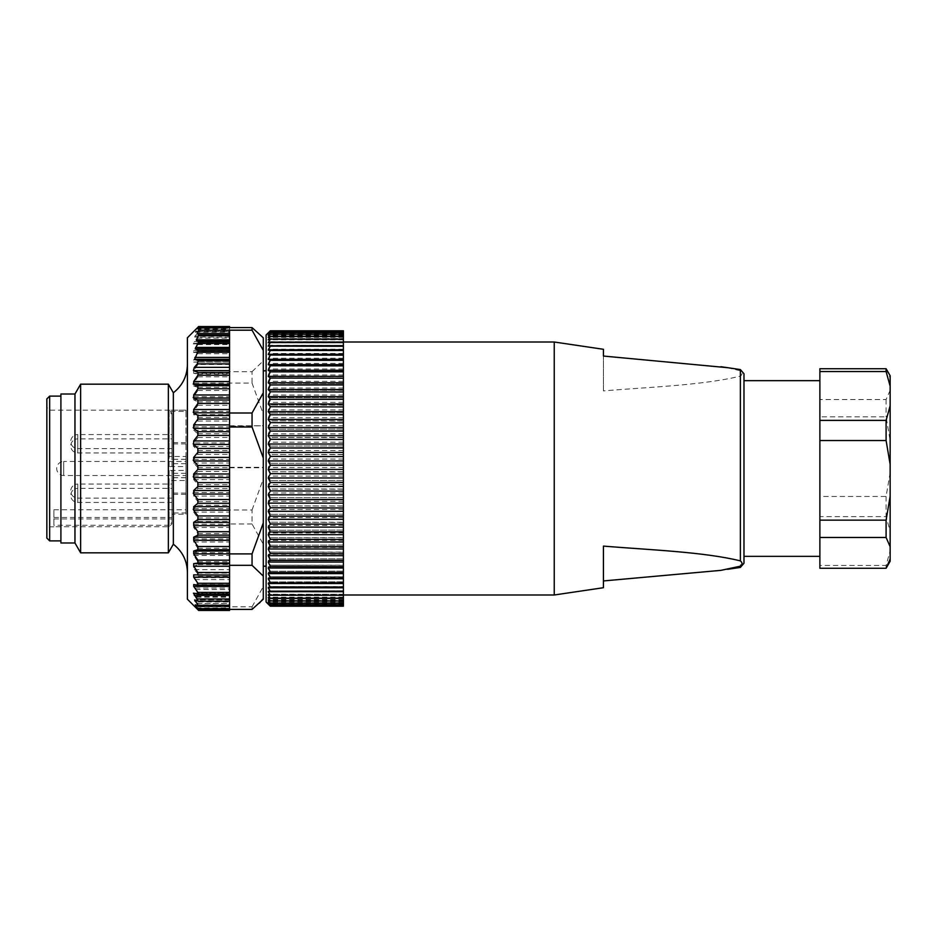 <?xml version="1.0" encoding="UTF-8"?>
<svg xmlns="http://www.w3.org/2000/svg" width="937" height="937" viewBox="0 0 937 937"><rect width="100%" height="100%" fill="white"/><g stroke="black" fill="none" stroke-linecap="round" stroke-linejoin="round"><path stroke-width="0.7" stroke-dasharray="4.68 3.51" d="M229.565 425.773L263.297 425.773L263.297 414.107L252.053 383.092L229.565 383.092L229.565 374.859L229.565 386.993L229.565 383.116L193.69 383.116L193.69 385.974L197.883 387.297L197.883 390.495L193.69 396.702L193.69 399.806L197.883 401.868L197.883 405.311L193.69 411.343L193.69 414.658L197.883 417.422L197.883 421.053L193.69 426.839L193.69 430.294L197.883 433.726L197.883 437.485L193.69 442.932L229.565 442.932L229.565 386.993L229.565 426.265L263.297 425.773M168.367 384.17L168.367 552.83M80.641 552.83L80.641 384.17M198.644 609.401L229.565 609.401L198.644 609.401L198.644 606.813L252.053 606.813L252.053 609.401M229.565 608.933L197.391 608.898L229.565 608.933L229.565 610.409L198.597 610.409L197.391 608.933M193.69 352.453L229.565 352.453L229.565 351.504L197.883 351.504L197.883 353.717L193.69 359.878L193.69 362.115L197.883 361.928L197.883 364.505L229.565 364.505L229.565 351.469L198.152 351.469L193.69 352.453L193.69 350.579L197.883 344.605L198.129 342.719L193.444 343.844L198.246 335.774L194.638 337.062L198.058 331.745L198.41 330.714L195.259 332.178L198.527 327.645L196.465 328.91L198.597 326.591M229.565 335.727L198.246 335.774L229.565 335.727L229.565 352.453M229.565 343.844L193.268 343.879L229.565 343.879M197.883 361.928L229.565 361.928L197.883 361.928M197.883 364.505L193.69 370.783L193.69 373.348L197.883 373.922L197.883 376.826L193.69 383.116M193.209 443.798L193.455 446.223L197.883 450.533L197.883 454.375L193.69 459.399L193.69 463.019L197.883 467.61L197.883 471.475L193.69 476.008L193.69 479.615L197.883 484.698L197.883 488.54L193.69 492.511L193.69 496.06L197.883 501.553L197.883 505.301L193.69 508.65L193.69 512.094L197.883 517.915L197.883 521.522L193.69 524.205L193.69 527.484L197.883 533.551L197.883 536.971L193.69 538.939L193.69 542.019L197.883 548.239L197.883 551.401L193.69 552.643L193.69 555.465L197.883 561.755L198.129 564.566L229.565 564.566L229.565 603.428L197.391 603.428L198.597 601.952L196.43 596.576L198.527 595.182L195.259 588.108L198.41 586.644L194.638 577.684L198.246 576.396L197.297 573.128L194.299 569.637L193.444 566.405L198.129 564.566M187.4 337.788L187.4 599.212M197.391 603.428L229.565 603.428M198.644 606.813L197.391 603.615M229.565 330.187L229.565 609.401L229.565 607.926L229.565 609.355L198.527 609.355M229.565 593.156L229.565 594.281L229.565 593.121L193.444 593.156M229.565 601.273L229.565 599.891L229.565 601.226L198.246 601.226M229.565 599.891L194.638 599.938L229.565 599.891M229.565 606.333L229.565 604.787L229.565 606.286L198.41 606.286M229.565 603.615L229.565 564.566M252.053 523.994L229.565 523.994L229.565 509.974L252.053 509.974L252.053 523.994L263.297 544.233L263.297 426.265M197.883 454.375L229.565 454.375L229.565 506.085L229.565 426.265M229.565 454.375L229.565 442.932M229.565 328.067L197.391 328.067M229.565 364.505L229.565 335.774M229.565 362.115L193.69 362.115L229.565 362.115M229.565 337.109L194.638 337.062L229.565 337.109M229.565 326.591L229.565 329.074L229.565 327.599L198.445 327.599M229.565 371.673L229.565 374.859L229.565 368.78L229.565 371.673L252.053 371.673L252.053 383.092M263.297 370.818L263.297 566.182L263.297 370.818M263.297 414.107L263.297 337.788M263.297 599.212L263.297 544.233M263.297 338.374L259.397 333.888M252.053 371.673L263.297 360.897M252.053 509.974L263.297 478.971M252.053 606.813L263.297 586.574M60.905 540.883L60.905 396.117L60.905 540.883M60.905 542.991L60.905 394.008M187.4 450.474L187.4 572.32L187.4 450.474M229.565 509.974L229.565 523.994M229.565 467.294L263.297 467.294M74.96 542.991L74.96 394.008M173.345 544.21L173.345 392.79M229.565 467.786L263.297 467.786M169.129 526.735L169.129 480.552L171.94 480.306L171.94 523.9L169.129 526.735L53.877 526.735L53.877 509.775L53.877 526.735M169.129 466.544L169.129 411.425L171.94 414.248L171.94 466.298L169.129 466.544L185.994 466.544L185.994 411.425L169.129 411.425M169.129 410.207L169.129 456.448L171.94 456.694L171.94 413.03L169.129 410.207L185.994 410.207L185.994 459.364L185.994 456.448L169.129 456.448M169.129 470.456L169.129 525.259L171.94 522.424L171.94 470.702L169.129 470.456L185.994 470.456L185.994 512.949L171.94 512.949L171.94 522.424M171.94 523.9L171.94 514.179L185.994 514.179L185.994 509.775L185.994 512.949M169.129 525.259L53.877 525.259M171.94 512.949L171.94 470.702M171.94 456.694L171.94 413.03M171.94 414.248L171.94 466.298M185.994 514.179L185.994 477.636L185.994 480.552L169.129 480.552M171.94 480.306L171.94 514.179M185.994 461.472L185.994 475.527L185.994 461.472L63.716 461.472L63.716 475.527L63.716 461.472A7.027 7.027 0 0 0 56.688 468.5A7.027 7.027 0 0 0 63.716 475.527L185.994 475.527M185.994 456.448L185.994 470.456M185.994 411.425L185.994 410.207M185.994 480.552L185.994 466.544M49.661 505.992L49.661 410.172L49.661 505.992M46.85 507.795L46.85 407.361L46.85 507.795M49.661 540.883L49.661 396.117M46.85 398.928L46.85 538.072M171.94 488.388L171.94 502.443L171.94 488.388L77.771 488.388L77.771 502.443L77.771 488.388A7.027 7.027 0 0 0 70.743 495.415A7.027 7.027 0 0 0 77.771 502.443L171.94 502.443M171.94 434.557L171.94 448.612L171.94 434.557L77.771 434.557L77.771 448.612L77.771 434.557A7.027 7.027 0 0 0 70.743 441.585A7.027 7.027 0 0 0 77.771 448.612L171.94 448.612M171.94 438.891L171.94 452.946L171.94 438.891L77.771 438.891L77.771 452.946L77.771 438.891A7.027 7.027 0 0 0 70.743 445.918A7.027 7.027 0 0 0 77.771 452.946L171.94 452.946M171.94 484.054L171.94 498.109L171.94 484.054L77.771 484.054L77.771 498.109L77.771 484.054A7.027 7.027 0 0 0 70.743 491.082A7.027 7.027 0 0 0 77.771 498.109L171.94 498.109M266.108 370.818L266.108 566.182L266.108 370.818M270.325 383.233L343.41 383.409L270.325 383.409L268.216 381.324L270.325 376.779L268.216 374.964L270.325 370.502L268.216 368.979L270.325 364.622L268.216 363.392L270.325 359.14L268.216 358.215L270.325 354.104L268.216 353.483L270.325 349.513L268.216 349.196L270.325 345.39L268.216 345.378L270.325 341.665L268.216 342.052L270.325 338.55L268.216 339.217L270.325 335.938L268.216 336.898L270.325 333.853L268.216 335.095L270.325 332.295L268.216 333.818L270.325 331.276L268.216 333.08L270.325 330.796L343.41 330.808L343.41 333.08L268.216 333.08M343.41 397.464L270.325 397.651L343.41 397.464L343.41 390.19L270.325 390.19L268.216 388.012L270.325 383.409M343.41 390.378L270.325 390.19M343.41 412.819L270.325 413.018L343.41 412.819L343.41 405.018L270.325 405.018L268.216 402.336L270.325 397.651M343.41 405.206L270.325 405.018M343.41 429.041L270.325 429.251L343.41 429.041L343.41 420.83L270.325 420.83L268.216 417.691L270.325 413.018M343.41 421.041L270.325 420.83M343.41 445.895L270.325 446.117L343.41 445.895L343.41 437.403L270.325 437.403L268.216 433.854L270.325 429.251M343.41 437.626L270.325 437.403M343.41 463.101L270.325 463.323L343.41 463.101L343.41 454.468L270.325 454.468L268.216 450.556L270.325 446.117M343.41 454.691L270.325 454.468M343.41 480.4L270.325 480.611L343.41 480.4L343.41 471.756L270.325 471.756L268.216 467.551L270.325 463.323M343.41 471.979L270.325 471.756M343.41 497.5L270.325 497.711L343.41 497.5L343.41 488.985L270.325 488.985L268.216 484.558L270.325 480.611M343.41 489.208L270.325 488.985M343.41 514.144L270.325 514.354L343.41 514.144L343.41 505.898L270.325 505.898L268.216 501.307L270.325 497.711M343.41 506.109L270.325 505.898M343.41 530.073L270.325 530.272L343.41 530.073L343.41 522.214L270.325 522.214L268.216 517.552L270.325 514.354M343.41 522.424L270.325 522.214M343.41 545.029L270.325 545.217L343.41 545.029L343.41 537.686L270.325 537.686L268.216 533.012L270.325 530.272M343.41 537.885L270.325 537.686M343.41 558.78L270.325 558.944L343.41 558.78L343.41 552.069L270.325 552.069L268.216 547.454L270.325 545.217M343.41 552.244L270.325 552.069M343.41 571.113L270.325 571.254L343.41 571.113L343.41 565.14L270.325 565.14L268.216 560.654L270.325 558.944M343.41 565.292L270.325 565.14M343.41 581.818L270.325 581.936L343.41 581.818L343.41 576.677L270.325 576.677L268.216 572.402L270.325 571.254M343.41 576.805L270.325 576.677M343.41 590.732L270.325 590.837L343.41 590.732L343.41 586.503L270.325 586.503L268.216 582.509L270.325 581.936M343.41 586.621L270.325 586.503M343.41 597.724L270.325 597.806L343.41 597.724L343.41 594.257L270.325 594.48L268.216 590.814L270.325 590.837M343.41 594.573L270.325 594.48M343.41 602.678L270.325 602.737L343.41 602.678L343.41 599.633L343.41 600.535L270.325 600.465L268.216 597.197L270.325 597.806M343.41 600.535L270.325 600.465M343.41 606.204L343.41 602.936L343.41 604.412L270.325 604.377L268.216 601.542L270.325 602.737M343.41 604.412L270.325 604.377M268.685 604.599L270.325 606.145L343.41 606.145L270.325 606.134L268.216 603.803L270.325 605.548L343.41 605.548L270.325 605.525L268.216 602.936L270.325 604.412M270.325 332.295L343.41 332.295L343.41 333.818L343.41 331.3L270.325 331.276L343.41 331.3L343.41 333.08M343.41 332.295L270.325 332.33M270.325 335.938L343.41 335.938L343.41 333.853L270.325 333.853M343.41 333.9L270.325 333.9M343.41 335.938L270.325 335.996M270.325 341.665L343.41 341.665L343.41 338.55L270.325 338.55M343.41 338.62L270.325 338.62M343.41 341.665L270.325 341.759M270.325 349.396L343.41 349.396L343.41 345.296L270.325 345.296M343.41 345.296L270.325 345.39M343.41 349.396L270.325 349.513M270.325 359.012L343.41 359.012L343.41 353.975L270.325 353.975M343.41 354.104L270.325 354.104M343.41 359.012L270.325 359.14M270.325 370.349L343.41 370.349L343.41 364.47L270.325 364.47M343.41 364.622L270.325 364.622M343.41 370.349L270.325 370.502M343.41 342.005L343.41 594.995L343.41 342.005M343.41 390.19L343.41 383.409M343.41 383.233L343.41 376.779L270.325 376.779M343.41 370.502L343.41 376.779M343.41 364.47L343.41 359.14M343.41 353.975L343.41 349.513M268.216 345.378L343.41 345.378L343.41 341.759M343.41 338.55L343.41 335.996M343.41 333.853L343.41 332.33M343.41 330.855L343.41 332.869L343.41 330.855M343.41 331.452L343.41 333.197L343.41 331.452M343.41 332.588L343.41 334.064L343.41 332.588M343.41 334.263L343.41 335.458L343.41 334.263M343.41 336.465L343.41 337.367L343.41 336.465M343.41 339.194L343.41 339.803L343.41 339.194L268.216 339.217M343.41 346.163L268.216 346.186M343.41 598.45L343.41 597.783L343.41 598.45M343.41 601.062L343.41 600.102L343.41 601.062M343.41 603.147L343.41 601.905L343.41 603.147M343.41 604.705L343.41 603.182L343.41 604.705M343.41 605.724L343.41 603.92L343.41 605.724M343.41 604.377L343.41 602.737M343.41 600.465L343.41 597.197L343.41 597.806L268.216 597.783M343.41 594.48L343.41 590.814L268.216 590.814M343.41 586.503L343.41 581.936M343.41 576.677L343.41 571.254M343.41 565.14L343.41 558.944M343.41 552.069L343.41 545.217M343.41 537.686L343.41 530.272M343.41 522.214L343.41 514.354M343.41 505.898L343.41 497.711M343.41 488.985L343.41 480.611M343.41 471.756L343.41 463.323M343.41 454.468L343.41 446.117M343.41 437.403L343.41 429.251M343.41 420.83L343.41 413.018M343.41 405.018L343.41 397.651M266.108 334.977L266.108 602.022M343.41 376.615L270.325 376.615M270.325 397.464L268.216 395.027L270.325 390.378M270.325 412.819L268.216 409.891L270.325 405.206M270.325 429.041L268.216 425.691L270.325 421.041M270.325 445.895L268.216 442.159L270.325 437.626M270.325 463.101L268.216 459.036L270.325 454.691M270.325 480.4L268.216 476.066L270.325 471.979M270.325 497.5L268.216 492.979L270.325 489.208M270.325 514.144L268.216 509.505L270.325 506.109M270.325 530.073L268.216 525.388L270.325 522.424M270.325 545.029L268.216 540.368L270.325 537.885M270.325 558.78L268.216 554.224L270.325 552.244M270.325 571.113L268.216 566.721L270.325 565.292M270.325 581.818L268.216 577.672L270.325 576.805M270.325 590.732L268.216 586.89L270.325 586.621M270.325 597.724L268.216 594.257L270.325 594.573M270.325 602.678L268.216 599.633L270.325 600.535M343.41 381.324L268.216 381.324M343.41 374.964L268.216 374.964M343.41 368.979L268.216 368.979M343.41 363.392L268.216 363.392M343.41 358.215L268.216 358.215M343.41 353.483L268.216 353.483M343.41 349.196L268.216 349.196M343.41 342.052L268.216 342.052M343.41 336.898L268.216 336.898M343.41 335.095L268.216 335.095M343.41 333.818L268.216 333.818M343.41 332.869L268.216 332.869M343.41 333.197L268.216 333.197M343.41 334.064L268.216 334.064M343.41 335.458L268.216 335.458M343.41 337.367L268.216 337.367M343.41 339.803L268.216 339.803M343.41 342.743L268.216 342.743M343.41 591.622L268.216 591.622M343.41 594.948L268.216 594.948M343.41 600.102L268.216 600.102M343.41 601.905L268.216 601.905M343.41 603.182L268.216 603.182M343.41 603.92L268.216 603.92M343.41 604.131L268.216 604.131M343.41 603.803L268.216 603.803M343.41 602.936L268.216 602.936M343.41 601.542L268.216 601.542M343.41 599.633L268.216 599.633M343.41 597.197L268.216 597.197M343.41 594.257L268.216 594.257M343.41 586.89L268.216 586.89M343.41 582.509L268.216 582.509M343.41 577.672L268.216 577.672M343.41 572.402L268.216 572.402M343.41 566.721L268.216 566.721M343.41 560.654L268.216 560.654M343.41 554.224L268.216 554.224M343.41 547.454L268.216 547.454M343.41 540.368L268.216 540.368M343.41 533.012L268.216 533.012M343.41 525.388L268.216 525.388M343.41 517.552L268.216 517.552M343.41 509.505L268.216 509.505M343.41 501.307L268.216 501.307M343.41 492.979L268.216 492.979M343.41 484.558L268.216 484.558M343.41 476.066L268.216 476.066M343.41 467.551L268.216 467.551M343.41 459.036L268.216 459.036M343.41 450.556L268.216 450.556M343.41 442.159L268.216 442.159M343.41 433.854L268.216 433.854M343.41 425.691L268.216 425.691M343.41 417.691L268.216 417.691M343.41 409.891L268.216 409.891M343.41 402.336L268.216 402.336M343.41 395.027L268.216 395.027M343.41 388.012L268.216 388.012M743.978 563.242L743.978 373.758M743.978 468.5L743.978 380.656L743.978 468.5M554.235 342.005L554.235 594.995M603.428 587.71L603.428 546.107M727.604 367.691L740.382 370.818C742.549 372.586 742.549 374.355 740.382 376.124C703.64 385.154 650.091 387.04 603.428 390.893L603.428 356.048L603.428 390.893M819.875 468.5L819.875 556.344L819.875 468.5M890.15 561.263L890.15 550.815L886.097 565.444L819.875 565.444L819.875 516.615L886.097 516.615L890.15 531.244L890.15 375.737M886.097 565.444L886.097 568.267M819.875 568.267L819.875 565.444M890.15 472.611L886.097 496.469L819.875 496.469L819.875 416.848L886.097 416.848L890.15 440.706M886.097 496.469L886.097 516.615M819.875 516.615L819.875 496.469M890.15 390.296L886.097 399.525L819.875 399.525L819.875 368.733M886.097 399.525L886.097 416.848M819.875 416.848L819.875 399.525M890.15 550.815L890.15 531.244M886.097 368.733L890.15 377.962M193.69 446.492L229.565 446.492M197.883 450.533L229.565 450.533M197.883 437.485L229.565 437.485M197.883 433.726L229.565 433.726M193.69 430.294L229.565 430.294M193.69 426.839L229.565 426.839M197.883 421.053L229.565 421.053M197.883 417.422L229.565 417.422M193.69 414.658L229.565 414.658M193.69 411.343L229.565 411.343M197.883 405.311L229.565 405.311M197.883 401.868L229.565 401.868M193.69 399.806L229.565 399.806M193.69 396.702L229.565 396.702M197.883 390.495L229.565 390.495M197.883 387.297L229.565 387.297M193.69 385.974L229.565 385.974M197.883 376.826L229.565 376.826M197.883 373.922L229.565 373.922M193.69 373.348L229.565 373.348M193.69 370.783L229.565 370.783M193.69 359.878L229.565 359.878M197.883 353.717L229.565 353.717M193.69 350.579L229.565 350.579M197.883 344.605L229.565 344.605M198.129 342.719L229.565 342.719L198.105 342.696M193.69 459.399L229.565 459.399M193.69 463.019L229.565 463.019M197.883 467.61L229.565 467.61M197.883 471.475L229.565 471.475M193.69 476.008L229.565 476.008M193.69 479.615L229.565 479.615M197.883 484.698L229.565 484.698M197.883 488.54L229.565 488.54M193.69 492.511L229.565 492.511M193.69 496.06L229.565 496.06M197.883 501.553L229.565 501.553M197.883 505.301L229.565 505.301M193.69 508.65L229.565 508.65M193.69 512.094L229.565 512.094M197.883 517.915L229.565 517.915M197.883 521.522L229.565 521.522M193.69 524.205L229.565 524.205M193.69 527.484L229.565 527.484M197.883 533.551L229.565 533.551M197.883 536.971L229.565 536.971M193.69 538.939L229.565 538.939M193.69 542.019L229.565 542.019M197.883 548.239L229.565 548.239M197.883 551.401L229.565 551.401M193.69 552.643L229.565 552.643M193.69 555.465L229.565 555.465M197.883 561.755L229.565 561.755M193.69 574.885L229.565 574.885L193.69 574.885M193.69 584.547L229.565 584.547M198.48 326.708L229.565 326.708M198.527 327.645L229.565 327.645M198.14 328.337L229.565 328.337M198.41 330.714L229.565 330.714M198.058 331.745L229.565 331.745M197.297 338.046L229.565 338.046M196.465 328.91L229.565 328.91M196.43 329.028L229.565 329.028M195.528 331.487L229.565 331.487M195.259 332.178L229.565 332.178M194.837 336.032L229.565 336.032M194.299 341.548L229.565 341.548M198.48 601.343L229.565 601.343M198.597 601.952L229.565 601.952M198.14 593.718L229.565 593.718M198.527 595.182L229.565 595.182M198.058 584.747L229.565 584.747M198.41 586.644L229.565 586.644M197.297 573.128L229.565 573.128M198.246 576.396L229.565 576.396M196.465 597.185L229.565 597.185M196.43 596.576L229.565 596.576M195.528 589.572L229.565 589.572M195.259 588.108L229.565 588.108M194.837 579.581L229.565 579.581M194.638 577.684L229.565 577.684M194.299 569.637L229.565 569.637M193.444 566.405L229.565 566.405M196.465 608.09L229.565 608.09M196.43 607.972L229.565 607.972M196.688 605.513L229.565 605.513M195.259 604.822L229.565 604.822M197.508 600.968L229.565 600.968M53.877 518.946L171.94 518.946M53.877 517.47L171.94 517.47M185.994 473.29L171.94 473.29M185.994 459.294L171.94 459.294M185.994 442.686L171.94 442.686M185.994 443.915L171.94 443.915M185.994 463.71L171.94 463.71M185.994 477.706L171.94 477.706M185.994 494.314L171.94 494.314M185.994 493.085L171.94 493.085M740.382 369.576L740.382 370.818M740.382 376.124L740.382 567.424M193.69 352.488L229.565 352.488M193.69 584.512L229.565 584.512M198.351 330.667L229.565 330.667M196.442 329.074L229.565 329.074M195.306 332.213L229.565 332.213M196.442 607.926L229.565 607.926M195.306 604.787L229.565 604.787M193.268 593.121L229.565 593.121M53.877 509.775L185.994 509.775M185.994 477.636L171.94 477.636M185.994 459.364L171.94 459.364M185.994 410.172L49.661 410.172L46.85 407.361M53.877 526.828L49.661 526.828L46.85 529.639M727.604 569.309L720.904 570.305"/><path stroke-width="1.41" d="M168.367 483.141L168.367 384.17L80.641 384.17L80.641 552.83L168.367 552.83L168.367 483.141M252.053 609.401L229.565 609.401L229.565 553.908L252.053 553.908L252.053 565.327L263.297 576.103L263.297 599.212L252.053 609.401M198.644 327.599L198.644 330.187L252.053 330.187L252.053 327.599L229.565 327.599L229.565 326.544L198.597 326.591L197.391 328.102L229.565 327.599M198.363 585.496L229.565 585.496L198.152 585.531L193.69 584.547L193.69 586.421L197.883 592.395L198.129 594.281L193.444 593.156L198.246 601.226L194.638 599.938L198.058 605.255L198.41 606.286L195.259 604.822L198.527 609.355L196.465 608.09L198.597 610.409L187.4 599.212L187.4 337.788L198.48 326.708M229.565 601.226L198.246 601.226M197.883 585.496L197.883 583.282L193.69 577.122L193.69 574.885L229.565 575.072L198 575.072M197.883 575.072L197.883 572.495L193.69 566.217L193.69 563.652L197.883 563.078L197.883 560.174L193.69 553.884L193.69 551.026L197.883 549.703L197.883 546.505L193.69 540.298L193.69 537.194L197.883 535.132L197.883 531.689L193.69 525.657L193.69 522.342L197.883 519.578L197.883 515.947L193.69 510.161L193.69 506.706L197.883 503.274L197.883 499.515L193.69 494.068L193.69 490.508L197.883 486.467L197.883 482.625L193.69 477.601L193.69 473.981L197.883 469.39L197.883 465.525L193.69 460.992L193.69 457.385L197.883 452.302L197.883 448.46L193.69 444.489L193.69 440.94L197.883 435.447L197.883 431.699L193.69 428.35L193.69 424.906L197.883 419.085L197.883 415.478L193.69 412.795L193.69 409.516L197.883 403.449L197.883 400.029L193.69 398.061L193.69 394.981L197.883 388.761L197.883 385.599L193.69 384.357L193.69 381.535L197.883 375.245L198.129 372.434L229.565 372.434L229.565 333.572L197.391 333.572L198.597 335.048L196.43 340.424L198.527 341.818L195.259 348.892L198.41 350.356L194.638 359.316L198.246 360.604L197.297 363.872L194.299 367.363L193.444 370.595L198.129 372.434M197.391 333.572L229.565 333.572M198.644 330.187L197.391 333.385M193.69 383.116L193.209 384.029M193.69 396.702L193.209 397.628M193.69 411.343L193.209 412.268M193.69 426.839L193.209 427.74M193.69 442.932L193.209 443.798M193.69 459.399L193.209 460.231M193.69 476.008L193.209 476.769M193.69 492.511L193.209 493.202M193.69 508.65L193.209 509.259M229.565 606.286L198.351 606.333M229.565 609.355L229.565 610.409M229.565 565.327L252.053 565.327M197.883 503.274L229.565 503.274L229.565 553.908L193.69 553.884M229.565 503.274L229.565 427.026L252.053 427.026L252.053 413.006L229.565 413.006L229.565 427.026M229.565 330.187L229.565 333.385M229.565 413.006L229.565 372.434M252.053 327.599L263.297 337.788L263.297 576.103M252.053 330.187L263.297 350.426M263.297 392.767L252.053 413.006M252.053 427.026L263.297 458.029M263.297 598.626L259.397 603.112M263.297 522.893L252.053 553.908M74.96 542.991L74.96 394.008L60.905 394.008L60.905 542.991L74.96 542.991L80.641 552.83M168.367 384.17L173.345 392.79L173.345 544.21L168.367 552.83M49.661 540.883L46.85 538.072L46.85 398.928L49.661 396.117L49.661 540.883L60.905 540.883M266.108 370.818L263.297 370.818M343.41 604.705L270.325 604.67L343.41 604.705L343.41 606.192L270.325 606.204L268.216 604.131M343.41 606.192L270.325 606.192L268.216 603.92L270.325 605.724L343.41 605.724L270.325 605.7L268.216 603.182L270.325 604.705M343.41 601.062L270.325 601.004L343.41 601.062L343.41 603.147L270.325 603.147L268.216 601.905L270.325 604.67M343.41 603.1L270.325 603.147M343.41 595.335L270.325 595.241L343.41 595.335L343.41 598.45L270.325 598.45L268.216 597.783L270.325 601.004M343.41 598.38L270.325 598.45M343.41 587.604L270.325 587.487L343.41 587.604L343.41 591.704L268.216 591.622L270.325 595.241M343.41 591.61L270.325 591.704M343.41 577.988L270.325 577.86L343.41 577.988L343.41 583.025L270.325 583.025L268.216 583.517L270.325 587.487M343.41 582.896L270.325 583.025M343.41 566.651L270.325 566.498L343.41 566.651L343.41 572.53L270.325 572.53L268.216 573.608L270.325 577.86M343.41 572.378L270.325 572.53M343.41 553.767L270.325 553.591L343.41 553.767L343.41 560.385L270.325 560.385L268.216 562.036L270.325 566.498M343.41 560.221L270.325 560.385M343.41 539.536L270.325 539.349L343.41 539.536L343.41 546.81L270.325 546.81L268.216 548.988L270.325 553.591M343.41 546.622L270.325 546.81M343.41 524.181L270.325 523.982L343.41 524.181L343.41 531.982L270.325 531.982L268.216 534.664L270.325 539.349M343.41 531.794L270.325 531.982M343.41 507.959L270.325 507.749L343.41 507.959L343.41 516.17L270.325 516.17L268.216 519.309L270.325 523.982M343.41 515.959L270.325 516.17M343.41 491.105L270.325 490.883L343.41 491.105L343.41 499.597L270.325 499.597L268.216 503.146L270.325 507.749M343.41 499.374L270.325 499.597M343.41 473.899L270.325 473.677L343.41 473.899L343.41 482.532L270.325 482.532L268.216 486.444L270.325 490.883M343.41 482.309L270.325 482.532M343.41 456.6L270.325 456.389L343.41 456.6L343.41 465.244L270.325 465.244L268.216 469.449L270.325 473.677M343.41 465.021L270.325 465.244M343.41 439.5L270.325 439.289L343.41 439.5L343.41 448.015L270.325 448.015L268.216 452.442L270.325 456.389M343.41 447.792L270.325 448.015M343.41 422.856L270.325 422.646L343.41 422.856L343.41 431.102L270.325 431.102L268.216 435.693L270.325 439.289M343.41 430.891L270.325 431.102M343.41 406.927L270.325 406.728L343.41 406.927L343.41 414.786L270.325 414.786L268.216 419.448L270.325 422.646M343.41 414.576L270.325 414.786M343.41 391.971L270.325 391.783L343.41 391.971L343.41 399.314L270.325 399.314L268.216 403.988L270.325 406.728M343.41 399.115L270.325 399.314M343.41 378.22L270.325 378.056L343.41 378.22L343.41 384.931L270.325 384.931L268.216 389.546L270.325 391.783M343.41 384.756L270.325 384.931M343.41 365.887L270.325 365.746L343.41 365.887L343.41 371.86L270.325 371.86L268.216 376.346L270.325 378.056M343.41 371.708L270.325 371.86M343.41 355.182L270.325 355.064L343.41 355.182L343.41 360.323L270.325 360.323L268.216 364.598L270.325 365.746M343.41 360.195L270.325 360.323M343.41 346.268L270.325 346.163L343.41 346.268L343.41 350.497L270.325 350.497L268.216 354.491L270.325 355.064M343.41 350.379L270.325 350.497M343.41 339.276L270.325 339.194L343.41 339.276L343.41 342.52L270.325 342.52L268.216 346.186L270.325 346.163M343.41 342.427L270.325 342.52M343.41 334.322L270.325 334.263L343.41 334.322L343.41 336.535L270.325 336.535L268.216 339.803L270.325 339.194M343.41 336.465L270.325 336.535M268.696 604.611L266.108 602.022L266.108 334.977L270.325 330.796L343.41 330.796L343.41 332.623L270.325 332.623L268.216 335.458L270.325 334.263M343.41 332.588L270.325 332.623M268.216 332.869L270.325 330.855L343.41 330.855L270.325 330.866L268.216 333.197L270.325 331.452L343.41 331.452L270.325 331.475L268.216 334.064L270.325 332.588M343.41 332.623L343.41 334.263M343.41 336.535L343.41 339.194M343.41 342.52L343.41 346.163M343.41 350.497L343.41 355.064M343.41 360.323L343.41 365.746M343.41 371.86L343.41 378.056M343.41 384.931L343.41 391.783M343.41 399.314L343.41 406.728M343.41 414.786L343.41 422.646M343.41 431.102L343.41 439.289M343.41 448.015L343.41 456.389M343.41 465.244L343.41 473.677M343.41 482.532L343.41 490.883M343.41 499.597L343.41 507.749M343.41 516.17L343.41 523.982M343.41 531.982L343.41 539.349M343.41 546.81L343.41 553.591M343.41 560.385L343.41 566.498M343.41 572.53L343.41 577.86M343.41 583.025L343.41 587.487M343.41 591.704L343.41 595.241M343.41 598.45L343.41 601.004M343.41 603.147L343.41 604.67M270.325 601.062L268.216 600.102L270.325 603.1M270.325 595.335L268.216 594.948L270.325 598.38M270.325 587.604L268.216 587.804L270.325 591.61M270.325 577.988L268.216 578.785L270.325 582.896M270.325 566.651L268.216 568.021L270.325 572.378M270.325 553.767L268.216 555.676L270.325 560.221M270.325 539.536L268.216 541.973L270.325 546.622M270.325 524.181L268.216 527.109L270.325 531.794M270.325 507.959L268.216 511.309L270.325 515.959M270.325 491.105L268.216 494.841L270.325 499.374M270.325 473.899L268.216 477.964L270.325 482.309M270.325 456.6L268.216 460.934L270.325 465.021M270.325 439.5L268.216 444.021L270.325 447.792M270.325 422.856L268.216 427.495L270.325 430.891M270.325 406.927L268.216 411.612L270.325 414.576M270.325 391.971L268.216 396.632L270.325 399.115M270.325 378.22L268.216 382.776L270.325 384.756M270.325 365.887L268.216 370.279L270.325 371.708M270.325 355.182L268.216 359.328L270.325 360.195M270.325 346.268L268.216 350.11L270.325 350.379M270.325 339.276L268.216 342.743L270.325 342.427M270.325 334.322L268.216 337.367L270.325 336.465M343.41 350.11L268.216 350.11M343.41 354.491L268.216 354.491M343.41 359.328L268.216 359.328M343.41 364.598L268.216 364.598M343.41 370.279L268.216 370.279M343.41 376.346L268.216 376.346M343.41 382.776L268.216 382.776M343.41 389.546L268.216 389.546M343.41 396.632L268.216 396.632M343.41 403.988L268.216 403.988M343.41 411.612L268.216 411.612M343.41 419.448L268.216 419.448M343.41 427.495L268.216 427.495M343.41 435.693L268.216 435.693M343.41 444.021L268.216 444.021M343.41 452.442L268.216 452.442M343.41 460.934L268.216 460.934M343.41 469.449L268.216 469.449M343.41 477.964L268.216 477.964M343.41 486.444L268.216 486.444M343.41 494.841L268.216 494.841M343.41 503.146L268.216 503.146M343.41 511.309L268.216 511.309M343.41 519.309L268.216 519.309M343.41 527.109L268.216 527.109M343.41 534.664L268.216 534.664M343.41 541.973L268.216 541.973M343.41 548.988L268.216 548.988M343.41 555.676L268.216 555.676M343.41 562.036L268.216 562.036M343.41 568.021L268.216 568.021M343.41 573.608L268.216 573.608M343.41 578.785L268.216 578.785M343.41 583.517L268.216 583.517M343.41 587.804L268.216 587.804M740.382 560.876L740.382 369.576L743.978 373.758L743.978 563.242L740.382 567.424L740.382 566.182C742.549 564.414 742.549 562.645 740.382 560.876C703.64 551.846 650.091 549.96 603.428 546.107L603.428 587.71L554.235 594.995L554.235 342.005L343.41 342.005M603.428 580.952L720.916 570.352L740.382 566.182M603.428 356.048L603.428 349.29L603.428 356.048L727.604 367.691M819.875 568.267L886.097 568.267L890.15 561.263L890.15 546.704L886.097 537.475L819.875 537.475L819.875 568.267M886.097 371.556L886.097 368.733L890.15 375.737L890.15 386.185L886.097 371.556L819.875 371.556L819.875 420.385L886.097 420.385L890.15 405.756L890.15 546.704M819.875 371.556L819.875 368.733L886.097 368.733M890.15 464.389L886.097 440.531L819.875 440.531L819.875 537.475M886.097 440.531L886.097 420.385M819.875 420.385L819.875 440.531M890.15 386.185L890.15 405.756M886.097 537.475L886.097 520.152L890.15 496.294M819.875 520.152L886.097 520.152M886.097 568.267L890.15 559.038M197.883 499.515L229.565 499.515M193.69 494.068L229.565 494.068M193.69 490.508L229.565 490.508M197.883 486.467L229.565 486.467M197.883 482.625L229.565 482.625M193.69 477.601L229.565 477.601M193.69 473.981L229.565 473.981M197.883 469.39L229.565 469.39M197.883 465.525L229.565 465.525M193.69 460.992L229.565 460.992M193.69 457.385L229.565 457.385M197.883 452.302L229.565 452.302M197.883 448.46L229.565 448.46M193.69 444.489L229.565 444.489M193.69 440.94L229.565 440.94M197.883 435.447L229.565 435.447M197.883 431.699L229.565 431.699M193.69 428.35L229.565 428.35M193.69 424.906L229.565 424.906M197.883 419.085L229.565 419.085M197.883 415.478L229.565 415.478M193.69 412.795L229.565 412.795M193.69 409.516L229.565 409.516M197.883 403.449L229.565 403.449M197.883 400.029L229.565 400.029M193.69 398.061L229.565 398.061M193.69 394.981L229.565 394.981M197.883 388.761L229.565 388.761M197.883 385.599L229.565 385.599M193.69 384.357L229.565 384.357M193.69 381.535L229.565 381.535M197.883 375.245L229.565 375.245M193.69 506.706L229.565 506.706M193.69 510.161L229.565 510.161M197.883 515.947L229.565 515.947M197.883 519.578L229.565 519.578M193.69 522.342L229.565 522.342M193.69 525.657L229.565 525.657M197.883 531.689L229.565 531.689M197.883 535.132L229.565 535.132M193.69 537.194L229.565 537.194M193.69 540.298L229.565 540.298M197.883 546.505L229.565 546.505M197.883 549.703L229.565 549.703M193.69 551.026L229.565 551.026M197.883 560.174L229.565 560.174M197.883 563.078L229.565 563.078M193.69 563.652L229.565 563.652M193.69 566.217L229.565 566.217M197.883 572.495L229.565 572.495M193.69 577.122L229.565 577.122M197.883 583.282L229.565 583.282M193.69 586.421L229.565 586.421M197.883 592.395L229.565 592.395M198.468 594.281L229.565 594.281L198.105 594.304M198.48 335.657L229.565 335.657M198.597 335.048L229.565 335.048M198.14 343.282L229.565 343.282M198.527 341.818L229.565 341.818M198.058 352.253L229.565 352.253M198.41 350.356L229.565 350.356M197.297 363.872L229.565 363.872M198.246 360.604L229.565 360.604M196.465 339.815L229.565 339.815M196.43 340.424L229.565 340.424M195.528 347.428L229.565 347.428M195.259 348.892L229.565 348.892M194.837 357.419L229.565 357.419M194.638 359.316L229.565 359.316M194.299 367.363L229.565 367.363M193.444 370.595L229.565 370.595M198.48 610.292L229.565 610.292M198.14 608.663L229.565 608.663M198.058 605.255L229.565 605.255M197.297 598.954L229.565 598.954M195.528 605.513L196.688 605.513M194.837 600.968L197.508 600.968M194.299 595.452L229.565 595.452M74.96 394.008L80.641 384.17M198.562 326.544L229.565 326.544M198.562 610.456L229.565 610.456M198.445 609.401L229.565 609.401M173.345 544.21C182.446 551.366 187.131 560.736 187.4 572.32M173.345 392.79C182.446 385.634 187.131 376.264 187.4 364.68M60.905 396.117L49.661 396.117M266.108 566.182L263.297 566.182M343.41 594.995L554.235 594.995M740.382 369.576L720.904 366.695M603.428 349.29L554.235 342.005M740.382 567.424L727.604 569.309M819.875 380.656L743.978 380.656M819.875 556.344L743.978 556.344"/></g></svg>
